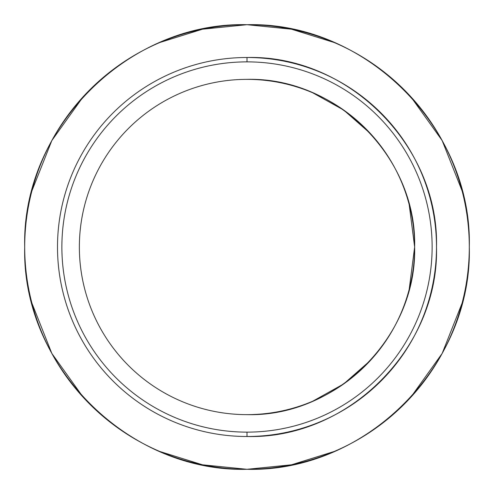 <?xml version="1.0" encoding="UTF-8"?>
<svg xmlns="http://www.w3.org/2000/svg" width="494" height="494" viewBox="0 0 494 494"><rect width="100%" height="100%" fill="white"/><g stroke="black" fill="none" stroke-linecap="round" stroke-linejoin="round"><path stroke-width="0.74" d="M159.828 42.503L202.515 29.195L247 24.7C128.212 21.637 21.637 128.212 24.7 247C21.637 365.788 128.212 472.363 247 469.3L202.515 464.805L159.828 451.497M83.356 397.46L51.845 353.457L31.906 303.137M31.906 190.863L51.845 140.543L83.356 96.54M247 436.505A189.505 189.505 0 0 1 57.495 247A189.505 189.505 0 0 1 247 57.495C348.258 54.89 439.11 145.742 436.505 247C439.11 348.258 348.258 439.11 247 436.505C348.258 439.11 439.11 348.258 436.505 247C439.11 145.742 348.258 54.89 247 57.495A189.505 189.505 0 0 0 57.495 247A189.505 189.505 0 0 0 247 436.505L247 432.127A185.127 185.127 0 0 0 432.127 247A185.127 185.127 0 0 0 247 61.874A185.127 185.127 0 0 0 61.874 247A185.127 185.127 0 0 0 247 432.127A185.127 185.127 0 0 1 61.874 247A185.127 185.127 0 0 1 247 61.874L247 57.495L247 61.874A185.127 185.127 0 0 1 432.127 247A185.127 185.127 0 0 1 247 432.127L247 436.505A189.505 189.505 0 0 0 436.505 247A189.505 189.505 0 0 0 247 57.495M247 79.361A167.639 167.639 0 0 0 79.361 247A167.639 167.639 0 0 0 247 414.639A167.639 167.639 0 0 1 79.361 247A167.639 167.639 0 0 1 247 79.361A167.639 167.639 0 0 1 414.639 247A167.639 167.639 0 0 1 247 414.639C336.575 416.948 416.948 336.575 414.639 247C416.948 157.425 336.575 77.052 247 79.361M334.172 451.497L291.485 464.805L247 469.3C365.788 472.363 472.363 365.788 469.3 247C472.363 128.212 365.788 21.637 247 24.7L291.485 29.195L334.172 42.503M410.644 96.54L442.155 140.543L462.094 190.863M462.094 303.137L442.155 353.457L410.644 397.46M247 469.3A222.3 222.3 0 0 0 469.3 247A222.3 222.3 0 0 0 247 24.7A222.3 222.3 0 0 0 24.7 247A222.3 222.3 0 0 0 247 469.3M312.739 401.208L343.738 383.906L370.401 360.466M409.205 289.33L414.639 247L409.205 204.67M370.401 133.534L343.738 110.094L312.739 92.792"/></g></svg>
